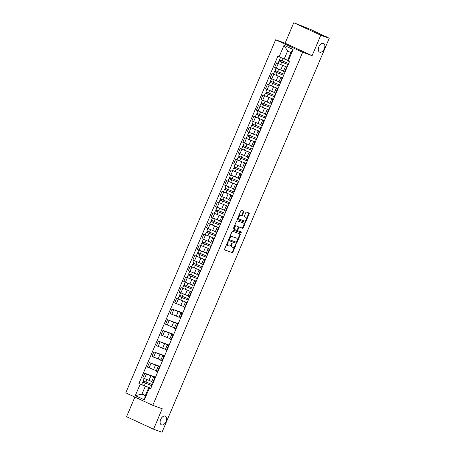 <?xml version="1.0" encoding="UTF-8"?>
<svg xmlns="http://www.w3.org/2000/svg" width="455" height="455" viewBox="0 0 455 455"><rect width="100%" height="100%" fill="white"/><g stroke="black" fill="none" stroke-linecap="round" stroke-linejoin="round"><path stroke-width="0.68" d="M228.131 241.616A0.512 0.307 114.8 0 0 227.636 241.98L224.599 249.135A0.734 0.444 114.8 0 0 224.707 249.949A0.734 0.444 114.8 0 0 224.73 249.96L232.226 252.667A0.734 0.444 114.8 0 0 232.932 252.144L235.969 244.989A0.512 0.307 114.8 0 0 235.383 244.779L234.99 245.7A2.343 1.416 114.8 0 1 232.744 247.378L232.118 247.15A2.343 1.416 114.8 0 1 232.05 247.122A2.343 1.416 114.8 0 1 231.703 244.517L232.095 243.59A0.512 0.307 114.8 0 0 231.51 243.38L231.117 244.307A2.343 1.416 114.8 0 1 228.871 245.979L228.245 245.751A2.343 1.416 114.8 0 1 228.177 245.723A2.343 1.416 114.8 0 1 227.83 243.118L228.222 242.191A0.512 0.307 114.8 0 0 228.131 241.616M319.711 52.171A4.772 2.878 114.8 0 0 324.244 48.878A4.772 2.878 114.8 0 0 323.579 43.447A4.772 2.878 114.8 0 0 323.442 43.39A4.772 2.878 114.8 0 0 318.909 46.689A4.772 2.878 114.8 0 0 319.575 52.115A4.772 2.878 114.8 0 0 319.711 52.171M161.514 424.873A4.772 2.878 114.8 0 0 166.041 421.575A4.772 2.878 114.8 0 0 165.381 416.149A4.772 2.878 114.8 0 0 165.239 416.092A4.772 2.878 114.8 0 0 160.712 419.385A4.772 2.878 114.8 0 0 161.371 424.816A4.772 2.878 114.8 0 0 161.514 424.873M243.789 211.911A0.734 0.444 114.8 0 0 243.681 211.092A0.734 0.444 114.8 0 0 243.658 211.086L241.554 210.324A0.734 0.444 114.8 0 0 240.854 210.847L237.482 218.798A0.734 0.444 114.8 0 0 237.59 219.611A0.734 0.444 114.8 0 0 237.612 219.623L245.108 222.324A0.734 0.444 114.8 0 0 245.808 221.801L249.181 213.856A0.734 0.444 114.8 0 0 249.073 213.042A0.734 0.444 114.8 0 0 249.05 213.031L246.513 212.115A0.734 0.444 114.8 0 0 245.808 212.639L244.363 216.04A0.734 0.444 114.8 0 0 244.471 216.853A0.734 0.444 114.8 0 0 244.494 216.864L245.757 217.319A1.956 1.183 114.8 0 1 245.814 217.342A1.956 1.183 114.8 0 1 246.087 219.566A1.956 1.183 114.8 0 1 244.227 220.92L239.29 219.139A1.956 1.183 114.8 0 1 239.233 219.117A1.956 1.183 114.8 0 1 238.96 216.887A1.956 1.183 114.8 0 1 240.82 215.533L241.645 215.835A0.734 0.444 114.8 0 0 242.344 215.312L243.789 211.911L243.249 211.66A0.734 0.444 114.8 0 0 243.254 210.938M302.649 52.268L312.107 55.681L320.786 35.234L329.232 38.283L162.003 432.25L153.557 429.201L162.236 408.755L152.772 405.342L302.649 52.268L275.639 39.784L125.768 392.858L152.772 405.342M232.664 231.271A0.734 0.444 114.8 0 0 231.965 231.794L228.586 239.739A0.734 0.444 114.8 0 0 228.7 240.558A0.734 0.444 114.8 0 0 228.717 240.564L236.213 243.271A0.734 0.444 114.8 0 0 236.918 242.748L240.291 234.803A0.734 0.444 114.8 0 0 240.183 233.984A0.734 0.444 114.8 0 0 240.16 233.978L232.664 231.271M233.034 229.269L236.407 221.323A0.734 0.444 114.8 0 1 237.112 220.8L244.608 223.502A0.734 0.444 114.8 0 1 244.625 223.513A0.734 0.444 114.8 0 1 244.739 224.326L243.294 227.727A0.734 0.444 114.8 0 1 242.589 228.251L239.552 227.153A0.734 0.444 114.8 0 0 238.847 227.676L237.891 229.934A0.734 0.444 114.8 0 0 237.999 230.748A0.734 0.444 114.8 0 0 238.022 230.759L241.184 231.902A0.512 0.307 114.8 0 1 240.786 232.841L233.165 230.094A0.734 0.444 114.8 0 1 233.142 230.082A0.734 0.444 114.8 0 1 233.034 229.269M320.786 35.234L293.782 22.75L310.247 29.285L325.996 36.787M134.89 397.073L126.553 416.717L153.557 429.201M293.782 22.75L285.103 43.197L275.639 39.784M329.232 38.283L326.059 36.628M155.144 378.071L153.557 377.258L151.634 381.785L153.221 382.598M155.377 377.525L146.447 374.05L144.525 378.577L151.777 381.449M144.525 378.577L142.876 377.815L144.798 373.288L155.53 377.161M153.557 377.258L155.252 377.821M146.447 374.05L144.798 373.288M159.688 367.367L158.101 366.554L156.179 371.081L157.766 371.894M160.075 366.457L149.342 362.584L147.42 367.111L156.321 370.745M158.101 366.554L159.796 367.117M159.921 366.821L149.342 362.584M164.232 356.663L162.645 355.85L160.723 360.377L162.31 361.19M164.619 355.753L153.887 351.88L151.964 356.407L160.865 360.041M162.645 355.85L164.34 356.413M164.46 356.117L153.887 351.88M168.777 345.959L167.19 345.146L165.267 349.673L166.854 350.486M169.158 345.049L158.431 341.176L156.509 345.703L165.41 349.338M167.19 345.146L168.879 345.709M169.004 345.413L158.431 341.176M173.315 335.255L171.728 334.442L169.806 338.975L171.393 339.783M173.702 334.345L162.975 330.472L161.053 335.005L169.954 338.634M171.728 334.442L173.423 335.005M173.548 334.709L162.975 330.472M177.859 324.551L176.273 323.738L174.35 328.271L175.937 329.079M178.246 323.641L167.514 319.768L165.597 324.301L174.498 327.93M176.273 323.738L177.968 324.301M178.093 324.005L167.514 319.768M182.404 313.848L180.817 313.04L178.895 317.567L180.481 318.375M182.791 312.938L172.058 309.064L170.136 313.597L179.037 317.226M180.817 313.04L182.512 313.597M182.637 313.302L172.058 309.064M186.948 303.144L185.361 302.336L183.439 306.863L185.026 307.677M187.17 302.615L176.603 298.366L174.68 302.893L183.581 306.522M185.361 302.336L187.056 302.893M186.613 302.399L176.603 298.366M191.492 292.44L189.906 291.632L187.983 296.159L189.57 296.973M191.714 291.911L181.147 287.662L179.225 292.19L188.125 295.818M189.906 291.632L191.595 292.19M191.157 291.695L181.147 287.662M196.037 281.736L194.45 280.928L192.528 285.456L194.114 286.269M187.136 277.476L185.691 276.958L183.769 281.486L192.67 285.114M194.45 280.928L196.139 281.486M195.701 280.991L185.691 276.958M200.575 271.038L198.989 270.224L197.066 274.752L198.653 275.565M200.803 270.503L190.236 266.255L188.313 270.782L197.214 274.411M198.989 270.224L200.683 270.782M200.245 270.287L190.236 266.255M205.12 260.334L203.533 259.521L201.611 264.048L203.197 264.861M196.219 256.068L194.774 255.551L192.852 260.078L201.758 263.712M203.533 259.521L205.228 260.078M204.79 259.583L194.774 255.551M209.664 249.63L208.077 248.817L206.155 253.344L207.742 254.157M209.892 249.095L199.318 244.847L197.396 249.374L206.297 253.008M208.077 248.817L209.772 249.374M209.334 248.879L199.318 244.847M214.208 238.926L212.621 238.113L210.699 242.64L212.286 243.453M214.43 238.392L203.863 234.143L201.94 238.67L210.841 242.305M212.621 238.113L214.316 238.676M213.873 238.175L203.863 234.143M218.753 228.222L217.166 227.409L215.243 231.936L216.83 232.75M209.852 223.962L208.407 223.439L206.485 227.966L215.386 231.601M217.166 227.409L218.855 227.972M218.417 227.472L208.407 223.439M223.291 217.518L221.71 216.705L219.788 221.232L221.375 222.046M223.519 216.989L212.951 212.735L211.029 217.262L219.93 220.897M221.71 216.705L223.399 217.268M222.961 216.768L212.951 212.735M227.836 206.815L226.249 206.001L224.326 210.529L225.913 211.342M228.063 206.286L217.496 202.031L215.573 206.559L224.474 210.193M226.249 206.001L227.944 206.564M227.506 206.064L217.496 202.031M232.38 196.111L230.793 195.297L228.871 199.83L230.457 200.638M232.607 195.582L222.034 191.327L220.112 195.86L229.019 199.489M230.793 195.297L232.488 195.86M232.05 195.36L222.034 191.327M236.924 185.407L235.337 184.594L233.415 189.126L235.002 189.934M237.152 184.878L226.579 180.624L224.656 185.157L233.557 188.785M235.337 184.594L237.032 185.157M236.594 184.656L226.579 180.624M241.469 174.703L239.882 173.895L237.959 178.423L239.546 179.23M232.568 170.443L231.123 169.92L229.201 174.453L238.101 178.081M239.882 173.895L241.577 174.453M241.133 173.952L231.123 169.92M246.013 163.999L244.426 163.191L242.504 167.719L244.09 168.532M246.235 163.47L235.667 159.222L233.745 163.749L242.646 167.377M244.426 163.191L246.115 163.749M245.677 163.254L235.667 159.222M250.551 153.295L248.97 152.488L247.048 157.015L248.629 157.828M250.779 152.766L240.212 148.518L238.289 153.045L247.19 156.674M248.97 152.488L250.66 153.045M250.222 152.55L240.212 148.518M255.096 142.591L253.509 141.784L251.587 146.311L253.173 147.124M255.323 142.062L244.756 137.814L242.833 142.341L251.734 145.97M253.509 141.784L255.204 142.341M254.766 141.846L244.756 137.814M259.64 131.893L258.053 131.08L256.131 135.607L257.718 136.42M259.868 131.358L249.294 127.11L247.372 131.637L256.273 135.266M258.053 131.08L259.748 131.637M259.31 131.142L249.294 127.11M264.184 121.189L262.598 120.376L260.675 124.903L262.262 125.716M255.283 116.924L253.839 116.406L251.916 120.933L260.817 124.568M262.598 120.376L264.292 120.933M263.854 120.438L253.839 116.406M268.729 110.485L267.142 109.672L265.219 114.199L266.806 115.013M268.95 109.951L258.383 105.702L256.461 110.229L265.362 113.864M267.142 109.672L268.837 110.229M268.393 109.735L258.383 105.702M273.273 99.781L271.686 98.968L269.764 103.495L271.351 104.309M264.372 95.522L262.927 94.998L261.005 99.526L269.906 103.16M271.686 98.968L273.375 99.531M272.937 99.031L262.927 94.998M277.812 89.078L276.225 88.264L274.308 92.792L275.889 93.605M268.916 84.818L267.472 84.294L265.549 88.822L274.45 92.456M276.225 88.264L277.92 88.827M277.482 88.327L267.472 84.294M282.356 78.374L280.769 77.56L278.847 82.088L280.434 82.901M282.583 77.845L272.016 73.591L270.094 78.118L278.995 81.752M280.769 77.56L282.464 78.124M282.026 77.623L272.016 73.591M286.9 67.67L285.313 66.857L283.391 71.389L284.978 72.197M287.128 67.141L276.555 62.887L274.632 67.414L283.533 71.048M285.313 66.857L287.008 67.42M286.57 66.919L276.555 62.887M150.269 388.024L145.321 386.238L141.971 394.127L145.321 395.674L148.671 387.785L150.707 388.519M145.446 395.384L141.971 394.127L135.317 395.628L140.208 384.105L145.321 386.238M148.671 387.785L149.286 388.297L144.389 399.826L135.317 395.628M279.131 56.824L284.022 45.301L293.1 49.493L288.203 61.021L287.594 60.509L290.938 52.615L287.594 51.068L284.244 58.962L277.863 56.238L138.94 383.514L140.208 384.105M149.286 388.297L150.554 388.883L289.477 61.607L288.203 61.021M312.107 55.681L285.103 43.197M284.244 58.962L287.719 60.214M150.827 388.24L138.94 383.514M144.389 399.826L145.321 395.674M290.938 52.615L293.1 49.493M287.594 51.068L284.022 45.301M227.716 241.832A0.512 0.307 114.8 0 1 227.682 241.941L227.29 242.868A2.343 1.416 114.8 0 0 227.636 245.472A2.343 1.416 114.8 0 0 227.705 245.501L228.114 245.689M231.987 247.088L231.578 246.9A2.343 1.416 114.8 0 1 231.51 246.872A2.343 1.416 114.8 0 1 231.163 244.267L231.555 243.34A0.512 0.307 114.8 0 0 231.589 243.232M224.599 249.858L231.686 252.417A0.734 0.444 114.8 0 0 232.391 251.894L235.428 244.739A0.512 0.307 114.8 0 0 235.462 244.631M228.586 240.462L235.679 243.021A0.734 0.444 114.8 0 0 236.378 242.498L239.751 234.552A0.734 0.444 114.8 0 0 239.757 233.83M229.485 239.211A0.512 0.307 114.8 0 0 229.576 239.785L236.156 242.162A0.512 0.307 114.8 0 0 236.651 241.798L237.066 240.82A2.343 1.416 114.8 0 0 236.714 238.21A2.343 1.416 114.8 0 0 236.645 238.181L232.147 236.56A2.343 1.416 114.8 0 0 229.9 238.232L229.485 239.211L228.945 238.96A0.512 0.307 114.8 0 0 229.036 239.54L229.548 239.774M236.242 237.993A2.343 1.416 114.8 0 0 236.173 237.959A2.343 1.416 114.8 0 0 236.105 237.937L236.645 238.181M228.945 238.96L229.36 237.982A2.343 1.416 114.8 0 1 231.606 236.31L236.105 237.937M237.459 230.497L237.482 230.509A0.734 0.444 114.8 0 1 237.459 230.497A0.734 0.444 114.8 0 1 237.351 229.684L238.306 227.426A0.734 0.444 114.8 0 1 239.011 226.903L242.049 228A0.734 0.444 114.8 0 0 242.754 227.477L244.198 224.076A0.734 0.444 114.8 0 0 244.198 223.359M233.034 229.991L240.246 232.596A0.512 0.307 114.8 0 0 240.752 231.743M236.395 226.016A1.956 1.183 114.8 0 0 234.535 227.369A1.956 1.183 114.8 0 0 234.808 229.599A1.956 1.183 114.8 0 0 234.865 229.621L236.606 230.247A0.734 0.444 114.8 0 0 237.305 229.724L238.266 227.466A0.734 0.444 114.8 0 0 238.158 226.653A0.734 0.444 114.8 0 0 238.136 226.641L235.855 225.765A1.956 1.183 114.8 0 0 233.995 227.119A1.956 1.183 114.8 0 0 234.268 229.348A1.956 1.183 114.8 0 0 234.325 229.371L234.752 229.57M237.635 226.414A0.734 0.444 114.8 0 0 237.618 226.402A0.734 0.444 114.8 0 0 237.595 226.397L238.136 226.641M235.855 225.765L237.595 226.397M239.176 219.088L238.75 218.889A1.956 1.183 114.8 0 1 238.693 218.866A1.956 1.183 114.8 0 1 238.42 216.637A1.956 1.183 114.8 0 1 240.28 215.289L241.105 215.585A0.734 0.444 114.8 0 0 241.804 215.061L243.249 211.66M245.33 217.12A1.956 1.183 114.8 0 0 245.273 217.092A1.956 1.183 114.8 0 0 245.217 217.069L245.757 217.319M244.363 216.762L245.217 217.069M237.476 219.515L244.568 222.074A0.734 0.444 114.8 0 0 245.268 221.551L248.64 213.605A0.734 0.444 114.8 0 0 248.646 212.883M152.368 384.606L143.24 380.869L144.263 378.458M151.765 381.483L150.349 380.932M151.896 385.726L143.638 382.416L144.275 381.387M151.873 385.772L142.745 382.035L143.115 382.137L143.57 381.062M143.797 382.507L143.115 382.137M188.717 298.98L179.588 295.244L180.612 292.832M188.108 295.858L186.698 295.306M188.239 300.101L179.987 296.785L180.618 295.756M188.222 300.146L179.094 296.41L179.458 296.512L179.918 295.432M180.146 296.876L179.458 296.512M193.261 288.277L184.133 284.54L185.157 282.128M192.653 285.154L191.242 284.602M192.783 289.397L184.531 286.081L185.162 285.052M192.766 289.443L183.638 285.706L184.002 285.808L184.463 284.728M184.69 286.172L184.002 285.808M197.806 277.573L188.677 273.836L189.701 271.425M197.197 274.45L195.781 273.899M197.328 278.693L189.075 275.377L189.707 274.348M197.305 278.739L188.182 275.002L188.546 275.104L189.007 274.024M196.259 281.207L187.13 277.47L188.182 275.002M189.229 275.474L188.546 275.104M202.344 266.869L193.216 263.132L194.239 260.721M201.741 263.746L200.325 263.195M201.872 267.989L193.614 264.673L194.251 263.65M201.849 268.035L192.721 264.298L193.091 264.4L193.546 263.32M193.773 264.77L193.091 264.4M206.888 256.165L197.76 252.428L198.784 250.017M206.28 253.043L204.869 252.491M206.411 257.285L198.158 253.975L198.795 252.946M206.394 257.331L197.265 253.594L197.635 253.697L198.09 252.616M205.347 259.799L196.219 256.063L197.265 253.594M198.317 254.066L197.635 253.697M211.433 245.461L202.304 241.724L203.328 239.313M210.824 242.339L209.414 241.787M210.955 246.582L202.702 243.271L203.339 242.242M210.938 246.627L201.81 242.89L202.179 242.993L202.634 241.918M202.862 243.362L202.179 242.993M215.977 234.757L206.849 231.021L207.872 228.609M215.369 231.64L213.958 231.083M215.499 235.878L207.247 232.568L207.878 231.538M215.482 235.923L206.354 232.186L206.718 232.289L207.179 231.214M207.406 232.659L206.718 232.289M220.521 224.053L211.393 220.317L212.417 217.905M219.913 220.937L218.502 220.379M220.044 225.174L211.791 221.864L212.422 220.834M220.027 225.219L210.898 221.483L211.262 221.591L211.723 220.51M218.974 227.693L209.846 223.951L210.898 221.483M211.95 221.955L211.262 221.591M225.066 213.35L215.937 209.613L216.961 207.201M224.457 210.233L223.041 209.675M224.588 214.47L216.335 211.16L216.967 210.13M224.565 214.515L215.442 210.779L215.806 210.887L216.267 209.806M216.489 211.251L215.806 210.887M229.604 202.646L220.476 198.909L221.5 196.497M229.001 199.529L227.585 198.971M229.132 203.772L220.874 200.456L221.511 199.426M229.11 203.812L219.981 200.075L220.351 200.183L220.806 199.102M221.033 200.547L220.351 200.183M234.149 191.942L225.02 188.205L226.044 185.794M233.54 188.825L232.13 188.268M233.671 193.068L225.418 189.752L226.055 188.723M233.654 193.108L224.525 189.371L224.895 189.479L225.35 188.398M225.578 189.843L224.895 189.479M238.693 181.238L229.565 177.501L230.588 175.09M238.084 178.121L236.674 177.564M238.215 182.364L229.963 179.048L230.6 178.019M238.198 182.41L229.07 178.667L229.439 178.775L229.894 177.695M230.122 179.139L229.439 178.775M243.237 170.54L234.109 166.797L235.133 164.392M242.629 167.417L241.218 166.866M242.76 171.66L234.507 168.344L235.138 167.315M242.743 171.706L233.614 167.969L233.978 168.071L234.439 166.991M241.69 174.174L232.568 170.437L233.614 167.969M234.666 168.435L233.978 168.071M247.782 159.836L238.653 156.099L239.677 153.688M247.173 156.713L245.763 156.162M247.304 160.956L239.051 157.64L239.683 156.611M247.287 161.002L238.158 157.265L238.522 157.367L238.983 156.287M239.211 157.731L238.522 157.367M252.32 149.132L243.197 145.395L244.221 142.984M251.717 146.01L250.301 145.458M251.848 150.252L243.596 146.937L244.227 145.907M251.825 150.298L242.703 146.561L243.067 146.664L243.527 145.583M243.749 147.028L243.067 146.664M256.865 138.428L247.736 134.691L248.76 132.28M256.262 135.306L254.845 134.754M256.392 139.548L248.134 136.233L248.771 135.203M256.37 139.594L247.241 135.857L247.611 135.96L248.066 134.879M248.293 136.329L247.611 135.96M261.409 127.724L252.28 123.987L253.304 121.576M260.8 124.602L259.39 124.05M260.931 128.845L252.679 125.529L253.316 124.505M260.914 128.89L251.786 125.153L252.155 125.256L252.61 124.175M252.838 125.625L252.155 125.256M265.953 117.02L256.825 113.284L257.849 110.872M265.345 113.898L263.934 113.346M265.475 118.141L257.223 114.831L257.854 113.801M265.458 118.186L256.33 114.45L256.694 114.552L257.155 113.471M264.412 120.655L255.283 116.918L256.33 114.45M257.382 114.922L256.694 114.552M270.498 106.316L261.369 102.58L262.393 100.168M269.889 103.2L268.478 102.642M270.02 107.437L261.767 104.127L262.399 103.097M270.003 107.482L260.874 103.746L261.238 103.848L261.699 102.773M261.926 104.218L261.238 103.848M275.042 95.613L265.913 91.876L266.937 89.464M274.433 92.496L273.023 91.938M274.564 96.733L266.311 93.423L266.943 92.393M274.547 96.778L265.419 93.042L265.783 93.144L266.243 92.069M273.495 99.247L264.366 95.51L265.419 93.042M266.465 93.514L265.783 93.144M279.58 84.909L270.458 81.172L271.481 78.76M278.978 81.792L277.561 81.235M279.108 86.029L270.85 82.719L271.487 81.69M279.086 86.075L269.963 82.338L270.327 82.446L270.788 81.365M278.039 88.549L268.911 84.806L269.963 82.338M271.009 82.81L270.327 82.446M284.125 74.205L274.996 70.468L276.02 68.057M283.522 71.088L282.106 70.531M283.653 75.325L275.394 72.015L276.031 70.986M283.63 75.371L274.501 71.634L274.871 71.742L275.326 70.661M275.554 72.106L274.871 71.742M288.669 63.501L279.541 59.764L280.542 57.415M287.702 60.242L286.65 59.827M288.191 64.627L279.939 61.311L280.576 60.282M288.174 64.667L279.046 60.93L279.415 61.038L279.87 59.958M280.098 61.402L279.415 61.038M273.66 74.353L271.737 78.88M269.115 85.057L267.193 89.584M264.577 95.76L262.654 100.288M260.032 106.464L258.11 110.992M255.488 117.168L253.566 121.695M250.944 127.872L249.021 132.399M246.4 138.576L244.477 143.103M241.855 149.28L239.933 153.807M237.317 159.978L235.394 164.511M232.772 170.682L230.85 175.215M228.228 181.386L226.306 185.913M223.684 192.09L221.761 196.617M219.139 202.793L217.217 207.321M214.595 213.497L212.673 218.025M210.056 224.201L208.134 228.728M205.512 234.905L203.59 239.432M200.968 245.609L199.045 250.136M196.423 256.313L194.501 260.84M191.879 267.017L189.957 271.544M187.335 277.721L185.412 282.248M182.796 288.424L180.874 292.952M178.252 299.123L176.33 303.656M173.708 309.827L171.785 314.36M169.163 320.53L167.241 325.058M164.619 331.234L162.697 335.762M160.075 341.938L158.152 346.465M155.536 352.642L153.614 357.169M150.992 363.346L149.069 367.873M278.204 63.649L276.282 68.176M282.64 65.503L280.718 70.03M278.096 76.207L276.174 80.734M281.981 78.197L280.058 82.725M273.552 86.911L271.629 91.438M277.436 88.901L275.514 93.429M269.007 97.615L267.091 102.142M272.892 99.605L270.97 104.132M264.469 108.318L262.546 112.846M268.348 110.309L266.425 114.836M259.924 119.022L258.002 123.55M263.803 121.013L261.881 125.54M255.38 129.721L253.458 134.253M259.259 131.717L257.337 136.244M250.836 140.424L248.913 144.957M254.72 142.421L252.798 146.948M246.292 151.128L244.369 155.661M250.176 153.125L248.254 157.652M241.753 161.832L239.831 166.359M245.632 163.828L243.709 168.356M237.209 172.536L235.286 177.063M241.087 174.527L239.165 179.06M232.664 183.24L230.742 187.767M236.543 185.231L234.621 189.763M228.12 193.944L226.198 198.471M231.999 195.934L230.076 200.462M223.576 204.648L221.653 209.175M227.46 206.638L225.538 211.165M219.031 215.351L217.109 219.879M222.916 217.342L220.993 221.869M214.493 226.055L212.57 230.583M218.372 228.046L216.449 232.573M209.948 236.759L208.026 241.286M213.827 238.75L211.905 243.277M205.404 247.463L203.482 251.99M209.283 249.454L207.361 253.981M200.86 258.167L198.937 262.694M204.739 260.158L202.822 264.685M196.315 268.865L194.393 273.398M200.2 270.861L198.278 275.389M191.771 279.569L189.849 284.102M195.656 281.565L193.733 286.093M187.232 290.273L185.31 294.806M191.111 292.269L189.189 296.796M182.688 300.977L180.766 305.504M186.567 302.967L184.645 307.5M178.144 311.681L176.221 316.208M182.023 313.671L180.1 318.204M173.6 322.385L171.677 326.912M177.484 324.375L175.562 328.908M169.055 333.088L167.133 337.616M172.94 335.079L171.017 339.606M164.511 343.792L162.589 348.32M168.395 345.783L166.473 350.31M159.972 354.496L158.05 359.023M163.851 356.487L161.929 361.014M155.428 365.2L153.506 369.727M159.307 367.191L157.385 371.718M150.884 375.904L148.961 380.431M154.763 377.895L152.84 382.422M286.519 67.494L284.597 72.021M227.29 242.868L227.83 243.118M231.555 243.34L232.095 243.59M231.163 244.267L231.703 244.517M235.428 244.739L235.969 244.989M232.391 251.894L232.932 252.144M231.686 252.417L232.226 252.667M227.682 241.941L228.222 242.191M239.751 234.552L240.291 234.803M236.378 242.498L236.918 242.748M235.679 243.021L236.213 243.271M231.606 236.31L232.147 236.56M229.36 237.982L229.9 238.232M244.198 224.076L244.739 224.326M242.754 227.477L243.294 227.727M242.049 228L242.589 228.251M239.011 226.903L239.552 227.153M238.306 227.426L238.847 227.676M237.351 229.684L237.891 229.934M240.246 232.596L240.786 232.841M241.804 215.061L242.344 215.312M241.105 215.585L241.645 215.835M240.28 215.289L240.82 215.533M248.64 213.605L249.181 213.856M245.268 221.551L245.808 221.801M244.568 222.074L245.108 222.324M145.879 382.058L146.914 379.618M144.332 385.692L145.384 383.224M182.222 296.433L183.257 293.993M180.68 300.067L181.727 297.598M186.766 285.729L187.801 283.289M185.225 289.363L186.271 286.895M191.31 275.025L192.346 272.585M189.769 278.659L190.816 276.191M195.855 264.321L196.89 261.881M194.308 267.955L195.36 265.487M200.399 253.617L201.434 251.177M198.852 257.251L199.904 254.783M204.938 242.913L205.973 240.473M203.396 246.547L204.443 244.079M209.482 232.209L210.517 229.775M207.941 235.844L208.987 233.375M214.026 221.505L215.061 219.071M212.485 225.145L213.531 222.671M218.571 210.801L219.606 208.367M217.029 214.441L218.076 211.967M223.115 200.098L224.15 197.663M221.568 203.738L222.62 201.264M227.659 189.394L228.694 186.96M226.112 193.034L227.164 190.56M232.198 178.69L233.233 176.256M230.657 182.33L231.703 179.862M236.742 167.992L237.777 165.552M235.201 171.626L236.247 169.158M241.286 157.288L242.322 154.848M239.745 160.922L240.792 158.454M245.831 146.584L246.866 144.144M244.289 150.218L245.336 147.75M250.375 135.88L251.41 133.44M248.828 139.514L249.88 137.046M254.919 125.176L255.955 122.736M253.372 128.81L254.425 126.342M259.458 114.472L260.493 112.032M257.917 118.107L258.963 115.638M264.002 103.768L265.037 101.328M262.461 107.403L263.508 104.934M268.547 93.065L269.582 90.63M267.005 96.699L268.052 94.231M273.091 82.361L274.126 79.926M271.544 86.001L272.596 83.527M277.635 71.657L278.67 69.223M276.088 75.297L277.14 72.823M282.18 60.953L283.209 58.53M280.633 64.593L281.679 62.119M227.636 245.472L228.177 245.723M231.51 246.872L232.05 247.122M229.024 239.529L229.565 239.779M236.173 237.959L236.714 238.21M234.268 229.348L234.808 229.599M237.618 226.402L238.158 226.653M238.693 218.866L239.233 219.117M245.273 217.092L245.814 217.342M141.698 384.503L142.745 382.035M178.047 298.878L179.094 296.41M182.586 288.174L183.638 285.706M191.674 266.767L192.721 264.298M200.763 245.359L201.81 242.89M205.307 234.655L206.354 232.186M214.39 213.253L215.442 210.779M218.935 202.549L219.981 200.075M223.479 191.845L224.525 189.371M228.023 181.141L229.07 178.667M237.106 159.733L238.158 157.265M241.65 149.03L242.703 146.561M246.195 138.326L247.241 135.857M250.739 127.622L251.786 125.153M259.828 106.214L260.874 103.746M273.455 74.108L274.501 71.634M277.999 63.404L279.046 60.93"/></g></svg>
